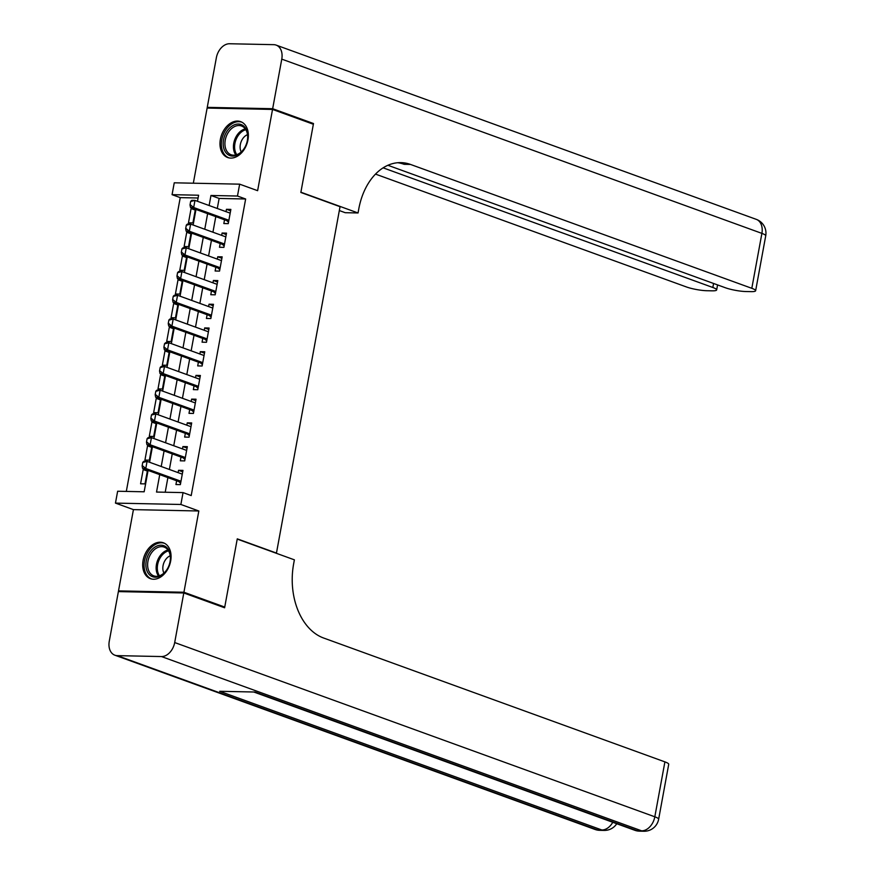 <?xml version="1.0" encoding="UTF-8"?>
<svg xmlns="http://www.w3.org/2000/svg" width="875" height="875" viewBox="0 0 875 875"><rect width="100%" height="100%" fill="white"/><g stroke="black" fill="none" stroke-linecap="round" stroke-linejoin="round"><path stroke-width="1.31" d="M220.38 139.3A19.075 13.431 -70.1 0 0 227.664 157.522A19.075 13.431 -70.1 0 0 247.953 139.88A19.075 13.431 -70.1 0 0 240.68 121.658A19.075 13.431 -70.1 0 0 220.38 139.3M143.084 560.438A19.075 13.431 -70.1 0 0 150.369 578.659A19.075 13.431 -70.1 0 0 170.669 561.006A19.075 13.431 -70.1 0 0 163.384 542.795A19.075 13.431 -70.1 0 0 143.084 560.438M198.078 198.002L180.239 197.63L172.069 194.666L174.245 182.809L239.652 184.166L237.475 196.033L210.963 195.475L209.125 205.516M275.723 553.066L276.456 553.077L340.036 206.686L300.847 192.456L313.359 124.25L272.53 109.43L207.123 108.062L193.331 183.203M120.597 591.642L118.508 590.888L183.925 592.244L198.833 510.989L180.873 504.47L115.456 503.103L117.644 491.236L144.156 491.794L148.083 470.411M198.833 510.989L133.427 509.622L118.508 590.888M133.427 509.622L115.456 503.103M180.239 197.63L126.317 491.422M276.456 553.077L237.267 538.858L224.744 607.064L222.523 607.02M224.744 607.064L183.925 592.244M224.525 219.789L223.836 223.552L228.255 223.639L230.869 209.409L226.45 209.311L226.023 211.652M220.172 243.512L219.483 247.275L223.902 247.362L226.516 233.133L222.097 233.034L221.67 235.375M215.819 267.247L215.13 270.998L219.548 271.097L222.162 256.856L217.744 256.769L217.306 259.109M211.466 290.97L210.777 294.722L215.195 294.82L217.809 280.58L213.391 280.492L212.953 282.833M207.113 314.694L206.423 318.456L210.842 318.544L213.456 304.303L209.027 304.216L208.6 306.556M202.748 338.417L202.059 342.18L206.489 342.267L209.092 328.038L204.673 327.939L204.247 330.28M198.395 362.141L197.706 365.903L202.125 365.991L204.739 351.761L200.32 351.662L199.894 354.003M194.042 385.875L193.353 389.627L197.772 389.725L200.386 375.484L195.967 375.397L195.541 377.738M189.689 409.598L189 413.35L193.419 413.448L196.033 399.208L191.614 399.12L191.188 401.461M185.336 433.322L184.647 437.084L189.066 437.172L191.68 422.942L187.261 422.844L186.834 425.184M180.983 457.045L180.294 460.808L184.713 460.895L187.327 446.666L182.908 446.567L182.47 448.908M147.35 471.067L143.194 469.558L140.58 483.798L144.998 483.886L147.514 470.203M151.703 447.344L147.547 445.834L144.933 460.064L149.352 460.163L151.867 446.48M156.056 423.62L151.9 422.111L149.286 436.341L153.705 436.439L156.22 422.756M160.42 399.886L156.253 398.377L153.639 412.617L158.069 412.705L160.573 399.033M164.773 376.163L160.606 374.653L158.003 388.894L162.422 388.981L164.927 375.309M169.127 352.439L164.97 350.93L162.356 365.17L166.775 365.258L169.28 351.575M173.48 328.716L169.323 327.206L166.709 341.436L171.128 341.534L173.633 327.852M177.833 304.992L173.677 303.483L171.062 317.713L175.481 317.811L177.997 304.128M182.186 281.258L178.03 279.748L175.416 293.989L179.834 294.077L182.35 280.405M186.539 257.534L182.383 256.025L179.769 270.266L184.188 270.353L186.703 256.67M190.903 233.811L186.736 232.302L184.122 246.531L188.541 246.63L191.056 232.947M145.873 469.613L143.194 469.558M150.227 445.889L147.547 445.834M154.591 422.166L151.9 422.111M158.944 398.442L156.253 398.377M163.297 374.708L160.606 374.653M167.65 350.984L164.97 350.93M172.003 327.261L169.323 327.206M176.356 303.537L173.677 303.483M180.709 279.803L178.03 279.748M185.062 256.08L182.383 256.025M189.427 232.356L186.736 232.302M193.78 208.633L191.089 208.578L188.475 222.808L192.905 222.906L195.409 209.223M159.731 474.644L156.527 492.056L183.05 492.603L191.209 495.567L245.645 198.997L219.133 198.439L217.284 208.48M215.786 216.617L212.931 232.203M211.433 240.352L208.578 255.938M207.08 264.075L204.225 279.661M202.727 287.798L199.872 303.384M198.373 311.522L195.508 327.108M194.02 335.245L191.155 350.842M189.667 358.98L186.802 374.566M185.314 382.703L182.448 398.289M180.95 406.427L178.095 422.012M176.597 430.15L173.742 445.736M172.244 453.873L169.389 469.47M167.891 477.608L165.211 492.231M176.63 480.78L175.941 484.531L180.359 484.63L182.973 470.389L178.555 470.302L178.117 472.631M239.652 184.166L257.622 190.684L272.53 109.43M245.645 198.997L237.475 196.033M183.05 492.603L180.873 504.47M197.477 201.294L198.592 195.223L172.069 194.666M149.57 462.273L152.436 446.688M153.923 438.55L156.789 422.964M158.287 414.827L161.142 399.241M162.641 391.103L165.495 375.506M166.994 367.369L169.848 351.783M171.347 343.645L174.202 328.059M175.7 319.922L178.566 304.336M180.053 296.198L182.919 280.613M184.406 272.464L187.272 256.878M188.759 248.741L191.625 233.155M193.123 225.017L195.978 209.431M207.627 213.653L204.761 229.25M203.273 237.387L200.408 252.973M198.92 261.111L196.055 276.697M194.567 284.834L191.702 300.42M190.203 308.558L187.348 324.144M185.85 332.281L182.995 347.878M181.497 356.016L178.642 371.602M177.144 379.739L174.278 395.325M172.791 403.462L169.925 419.048M168.438 427.186L165.572 442.772M164.084 450.92L161.219 466.506M219.133 198.439L210.963 195.475M182.711 471.811L178.555 470.302M195.256 210.088L191.089 208.578M187.064 448.077L182.908 446.567M191.417 424.353L187.261 422.844M195.77 400.63L191.614 399.12M200.123 376.906L195.967 375.397M204.477 353.172L200.32 351.662M208.841 329.448L204.673 327.939M213.194 305.725L209.027 304.216M217.547 282.002L213.391 280.492M221.9 258.278L217.744 256.769M226.253 234.544L222.097 233.034M230.606 210.82L226.45 209.311M142.767 462.339L142.122 465.894L142.767 462.339L143.894 461.3L147.077 461.366L182.284 474.152M180.972 481.261L145.775 468.486L142.592 468.42L142.122 465.894M180.611 483.219L178.992 481.753A2.45 1.684 91.2 0 0 178.511 481.458L142.592 468.42M143.303 462.35L147.077 461.366L145.775 468.486L142.647 465.905M169.991 553.405A16.505 11.616 109.9 0 1 169.761 563.041A16.505 11.616 109.9 0 1 168.252 567.219A16.505 11.616 109.9 0 1 156.166 577.183A16.505 11.616 109.9 0 1 146.377 568.991A16.505 11.616 109.9 0 1 154.766 547.203A16.505 11.616 109.9 0 1 169.991 553.405M169.739 563.117A15.291 10.762 -70.1 0 0 169.925 554.28A15.291 10.762 -70.1 0 0 164.216 547.127A15.291 10.762 -70.1 0 0 151.769 552.442A15.291 10.762 -70.1 0 0 148.072 568.706A15.291 10.762 -70.1 0 0 153.781 575.859A15.291 10.762 -70.1 0 0 168.284 567.142M170.22 555.778A10.883 7.656 -70.1 0 0 163.144 570.959A10.883 7.656 -70.1 0 0 163.942 573.07M164.653 543.375L164.773 543.419A18.955 13.344 -70.1 0 0 164.653 543.375A18.955 13.344 -70.1 0 0 149.22 549.97A18.955 13.344 -70.1 0 0 144.627 570.139A18.955 13.344 -70.1 0 0 151.714 579.009A18.955 13.344 -70.1 0 0 151.845 579.064M247.275 132.267A16.505 11.616 109.9 0 1 247.056 141.903A16.505 11.616 109.9 0 1 245.536 146.081A16.505 11.616 109.9 0 1 233.461 156.045A16.505 11.616 109.9 0 1 223.672 147.853A16.505 11.616 109.9 0 1 232.05 126.066A16.505 11.616 109.9 0 1 247.275 132.267M247.034 141.98A15.291 10.762 -70.1 0 0 247.22 133.142A15.291 10.762 -70.1 0 0 241.511 125.989A15.291 10.762 -70.1 0 0 229.064 131.305A15.291 10.762 -70.1 0 0 225.367 147.569A15.291 10.762 -70.1 0 0 231.077 154.733A15.291 10.762 -70.1 0 0 245.58 146.005M247.505 134.641A10.883 7.656 -70.1 0 0 240.428 149.822A10.883 7.656 -70.1 0 0 241.227 151.944M241.938 122.248L242.058 122.292A18.955 13.344 -70.1 0 0 241.938 122.248A18.955 13.344 -70.1 0 0 226.516 128.844A18.955 13.344 -70.1 0 0 221.922 149.013A18.955 13.344 -70.1 0 0 229.009 157.883A18.955 13.344 -70.1 0 0 229.141 157.927L229.009 157.883M183.794 592.966L118.377 591.598L109.277 641.178A14.678 10.325 -70.1 0 0 114.877 655.2A14.678 10.325 -70.1 0 0 117.272 655.638L161.47 656.556A14.678 10.325 -70.1 0 0 174.694 642.545L183.794 592.966L224.613 607.775L237.223 539.087L294.383 559.836L293.639 563.872A61.141 42.241 91.2 0 0 323.586 638.006L664.902 761.873A14.678 2.417 10.4 0 1 668.719 764.302L658.645 819.23A14.678 2.417 -169.6 0 0 654.817 816.802L664.902 761.873M174.694 642.545L654.817 816.802A14.678 10.325 109.9 0 1 641.594 830.812L637.175 830.725L255.041 692.027L219.68 691.294L601.825 829.981L597.406 829.894A14.678 10.325 109.9 0 1 595.011 829.445L114.877 655.2M272.661 108.719L313.491 123.528L300.891 192.216L358.05 212.964L358.783 208.928A61.141 42.241 -88.8 0 1 400.892 162.619A61.141 42.241 -88.8 0 1 410.495 164.434L751.811 288.312L761.895 233.384L281.772 59.128L272.661 108.719L207.255 107.352L209.344 108.106M313.491 123.528L311.27 123.484M358.05 212.964L345.231 212.702L339.325 210.558M383.13 167.836L712.83 287.492A14.678 2.417 -169.6 0 1 716.658 289.92A14.678 2.417 -169.6 0 1 712.02 290.828L706.814 290.719A14.678 2.417 -169.6 0 1 686.405 286.945L375.495 174.103M281.772 59.128A14.678 10.325 -70.1 0 0 276.161 45.117A14.678 10.325 -70.1 0 0 273.777 44.669L229.578 43.75A14.678 10.325 -70.1 0 0 216.355 57.761L207.255 107.352M387.909 165.277L725.386 287.755A14.678 2.417 -169.6 0 0 745.784 291.528L751.002 291.637A14.678 2.417 -169.6 0 0 755.639 290.73A14.678 2.417 -169.6 0 0 751.811 288.312M397.698 162.728A61.141 42.241 -88.8 0 1 404.13 164.303L410.495 164.434M147.12 438.616L146.475 442.17L147.12 438.616L148.247 437.577L151.43 437.642L186.637 450.417M185.325 457.537L150.128 444.762L146.945 444.697L146.475 442.17M184.975 459.495L183.345 458.03A2.45 1.684 91.2 0 0 182.875 457.734L146.945 444.697M147.656 438.627L151.43 437.642L150.128 444.762L147 442.181M151.484 414.892L150.828 418.447L151.484 414.892L152.6 413.853L155.783 413.919L190.991 426.694M189.678 433.814L154.481 421.039L151.298 420.973L150.828 418.447M189.328 435.761L187.698 434.295A2.45 1.684 91.2 0 0 187.228 434.011L151.298 420.973M152.009 414.903L155.783 413.919L154.481 421.039L151.353 418.458M155.837 391.158L155.181 394.723L155.837 391.158L156.953 390.13L160.136 390.195L195.344 402.97M194.042 410.091L158.834 397.305L155.652 397.239L155.181 394.723M193.681 412.038L192.052 410.572A2.45 1.684 91.2 0 0 191.581 410.288L155.652 397.239M156.363 391.169L160.136 390.195L158.834 397.305L155.706 394.734M160.191 367.434L159.534 371L160.191 367.434L161.317 366.395L164.489 366.461L199.697 379.247M198.395 386.356L163.188 373.581L160.005 373.516L159.534 371M198.034 388.314L196.405 386.848A2.45 1.684 91.2 0 0 195.934 386.553L160.005 373.516M160.716 367.445L164.489 366.461L163.188 373.581L160.07 371.011M164.544 343.711L163.888 347.266L164.544 343.711L165.67 342.672L168.853 342.738L204.05 355.513M202.748 362.633L167.541 349.858L164.358 349.792L163.888 347.266M202.387 364.591L200.758 363.125A2.45 1.684 91.2 0 0 200.287 362.83L164.358 349.792M165.069 343.722L168.853 342.738L167.541 349.858L164.423 347.277M168.897 319.988L168.241 323.542L168.897 319.988L170.023 318.948L173.206 319.014L208.403 331.789M207.102 338.909L171.894 326.134L168.711 326.069L168.241 323.542M206.741 340.856L205.122 339.402A2.45 1.684 91.2 0 0 204.641 339.106L168.711 326.069M169.433 319.998L173.206 319.014L171.894 326.134L168.777 323.553M173.25 296.264L172.594 299.819L173.25 296.264L174.377 295.225L177.559 295.291L212.756 308.066M211.455 315.186L176.247 302.411L173.064 302.345L172.594 299.819M211.094 317.133L209.475 315.667A2.45 1.684 91.2 0 0 208.994 315.383L173.064 302.345M173.786 296.275L177.559 295.291L176.247 302.411L173.13 299.83M177.603 272.53L176.958 276.095L177.603 272.53L178.73 271.502L181.912 271.567L217.12 284.342M215.808 291.463L180.611 278.677L177.428 278.611L176.958 276.095M215.447 293.409L213.828 291.944A2.45 1.684 91.2 0 0 213.347 291.648L177.428 278.611M178.139 272.541L181.912 271.567L180.611 278.677L177.483 276.106M181.956 248.806L181.311 252.361L181.956 248.806L183.083 247.767L186.266 247.833L221.473 260.619M220.161 267.728L184.964 254.953L181.781 254.887L181.311 252.361M219.811 269.686L218.181 268.22A2.45 1.684 91.2 0 0 217.711 267.925L181.781 254.887M182.492 248.817L186.266 247.833L184.964 254.953L181.836 252.383M186.32 225.083L185.664 228.637L186.32 225.083L187.436 224.044L190.619 224.109L225.827 236.884M224.514 244.005L189.317 231.23L186.134 231.164L185.664 228.637M224.164 245.963L222.534 244.497A2.45 1.684 91.2 0 0 222.064 244.202L186.134 231.164M186.845 225.094L190.619 224.109L189.317 231.23L186.189 228.648M190.673 201.359L190.017 204.914L190.673 201.359L191.789 200.32L194.972 200.386L230.18 213.161M228.878 220.281L193.67 207.506L190.487 207.441L190.017 204.914M228.517 222.228L226.887 220.763A2.45 1.684 91.2 0 0 226.417 220.478L190.487 207.441M191.198 201.37L194.972 200.386L193.67 207.506L190.542 204.925M180.928 481.512L178.511 481.458M180.873 481.786L178.992 481.753M158.528 576.078A15.291 10.762 109.9 0 1 156.581 571.791A15.291 10.762 109.9 0 1 167.989 550.003M168.547 550.834A14.787 10.402 -70.1 0 0 157.741 571.856A14.787 10.402 -70.1 0 0 159.48 575.794M235.812 154.941A15.291 10.762 109.9 0 1 233.877 150.664A15.291 10.762 109.9 0 1 245.273 128.866M245.831 129.697A14.787 10.402 -70.1 0 0 235.036 150.719A14.787 10.402 -70.1 0 0 236.775 154.656M117.272 655.638L597.406 829.894A14.678 10.139 91.2 0 0 599.703 830.331L604.122 830.419A14.678 10.139 -88.8 0 1 601.825 829.981A14.678 10.325 109.9 0 0 612.763 822.292M253.783 692.005L634.78 830.277A14.678 10.325 109.9 0 0 637.175 830.725A14.678 10.139 91.2 0 0 639.483 831.162L643.902 831.25A14.678 10.139 -88.8 0 1 641.594 830.812L161.47 656.556M712.83 287.492L713.573 283.467M761.895 233.384A14.678 2.417 10.4 0 1 765.723 235.812A14.678 14.678 0 0 0 756.295 219.363A14.678 10.325 109.9 0 1 761.895 233.384M185.281 457.789L182.875 457.734M185.227 458.062L183.345 458.03M189.634 434.055L187.228 434.011M189.591 434.339L187.698 434.295M193.988 410.331L191.581 410.288M193.944 410.616L192.052 410.572M198.341 386.608L195.934 386.553M198.297 386.892L196.405 386.848M202.705 362.884L200.287 362.83M202.65 363.158L200.758 363.125M207.058 339.161L204.641 339.106M207.003 339.434L205.122 339.402M211.411 315.427L208.994 315.383M211.356 315.711L209.475 315.667M215.764 291.703L213.347 291.648M215.709 291.987L213.828 291.944M220.117 267.98L217.711 267.925M220.062 268.253L218.181 268.22M224.47 244.256L222.064 244.202M224.427 244.53L222.534 244.497M228.823 220.522L226.417 220.478M228.78 220.806L226.887 220.763M634.78 830.277A14.678 14.678 0 0 0 639.483 831.162M643.902 831.25A14.678 14.678 0 0 0 658.645 819.23M595.011 829.445A14.678 14.678 0 0 0 599.703 830.331M604.122 830.419A14.678 14.678 0 0 0 616.744 823.736M716.658 289.92L717.577 284.922M755.639 290.73L765.723 235.812M756.295 219.363L276.161 45.117"/></g></svg>
